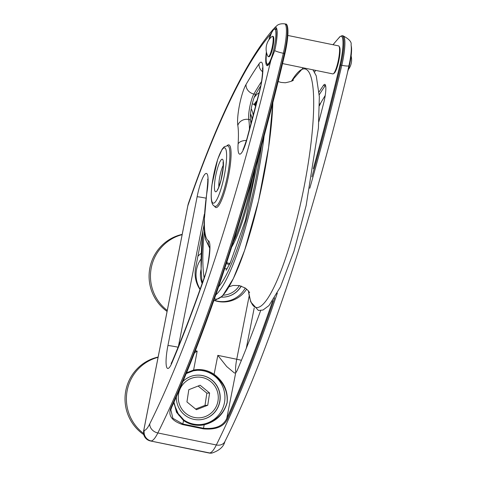 <?xml version="1.0" encoding="UTF-8"?>
<svg xmlns="http://www.w3.org/2000/svg" width="477" height="477" viewBox="0 0 477 477"><rect width="100%" height="100%" fill="white"/><g stroke="black" fill="none" stroke-linecap="round" stroke-linejoin="round"><path stroke-width="0.72" d="M218.871 186.769A13.052 2.445 101.6 0 1 223.314 165.143A13.052 2.445 101.6 0 0 218.871 186.769M231.077 153.016A32.001 5.992 101.6 0 1 225.669 188.099A32.001 5.992 101.6 0 1 215.926 207.567A32.001 5.992 101.6 0 1 214.602 206.13A32.001 5.992 -78.4 0 0 228.233 177.426A32.001 5.992 -78.4 0 0 227.028 145.676A32.001 5.992 101.6 0 1 228.811 144.877A32.001 5.992 101.6 0 1 231.077 153.016M197.168 370.319A27.177 26.664 -92.8 0 1 203.5 370.838A27.177 26.664 -92.8 0 1 224.941 397.52A27.177 26.664 -92.8 0 1 203.506 424.125A27.177 26.664 -92.8 0 1 199.797 424.602M182.924 381.487A22.347 21.93 -92.8 0 1 197.192 375.149A22.347 21.93 -92.8 0 1 220.177 396.411A22.347 21.93 -92.8 0 1 199.356 419.796A22.347 21.93 -92.8 0 1 176.353 396.804M173.92 402.314L176.496 412.295L183.556 420.559L183.824 419.975L176.645 411.895L173.974 402.189M194.562 352.73L197.18 351.12L193.459 370.796L186.221 373.557L193.453 370.796A27.177 26.664 -92.8 0 1 197.377 370.307A27.177 26.664 -92.8 0 1 213.571 374.934C223.552 382.131 228.042 391.396 227.04 402.719C223.606 414.006 215.896 421.131 203.923 424.107L204.198 424.798C216.039 421.668 223.695 414.31 227.147 402.731C228.244 391.104 223.898 381.642 214.101 374.332A27.887 27.368 87.2 0 0 193.453 370.086L186.519 372.823M272.671 300.856A607.132 113.639 101.6 0 1 226.742 418.514C223.129 426.05 215.389 429.3 203.518 428.268L182.876 424.023L172.883 418.323L170.849 409.832L171.577 407.471M241.422 360.296A8.938 0.423 -168.9 0 0 236.741 359.253L217.822 355.365L226.688 366.527L234.475 373.038L235.716 372.752A14.662 2.743 -78.4 0 0 237.528 369.627A572.09 107.081 -78.4 0 0 260.663 310.599M200.012 289.497A28.602 28.065 87.2 0 1 195.642 267.716L204.019 225.025M250.944 123.96A67.937 12.718 -78.4 0 0 250.473 119.84A14.662 2.743 101.6 0 1 251.558 106.991A14.662 2.743 101.6 0 1 255.594 94.38A572.09 107.081 101.6 0 1 260.728 85.854M287.84 35.453L338.575 45.881A14.304 2.677 101.6 0 1 339.022 46.245A14.304 2.677 101.6 0 1 338.318 60.43A14.304 2.677 101.6 0 1 333.369 73.75A14.304 2.677 101.6 0 1 332.815 73.905L282.539 63.566M339.022 46.245L339.541 47.068A13.589 2.546 101.6 0 1 338.873 60.549A13.589 2.546 101.6 0 1 334.168 73.196L333.369 73.75M215.365 300.838A28.602 28.065 87.2 0 0 224.554 301.947A28.602 28.065 87.2 0 0 246.657 289.08M221.441 301.923A28.602 28.065 87.2 0 0 223.003 301.619M201.175 253.388A26.819 26.313 87.2 0 0 197.889 256.28M318.88 121.587A572.09 107.081 -78.4 0 0 323.752 102.746A14.662 2.743 -78.4 0 0 324.813 84.357A14.662 2.743 -78.4 0 0 323.478 85.365A572.09 107.081 -78.4 0 0 319.077 91.954M286.713 25.174A24.315 4.549 -78.4 0 1 284.936 53.496A607.132 113.639 -78.4 0 1 171.696 407.197A0.715 0.543 -155.6 0 1 170.981 407.614C167.725 415.252 171.631 420.917 182.703 424.602L203.345 428.847C215.682 429.968 223.701 426.76 227.404 419.211A607.847 113.77 -78.4 0 0 274.591 297.881M266.393 51.886A19.485 3.649 -78.4 0 0 270.835 60.436L274.71 50.64A19.784 3.703 -78.4 0 0 274.537 28L270.62 34.249A19.485 3.649 -78.4 0 0 268.849 39.919M143.827 434.976L143.768 430.421L143.547 431.566M170.891 409.642L171.654 407.346A0.715 0.543 -155.6 0 1 171.654 407.352C210.804 321.242 251.838 193.078 284.948 53.519L284.358 53.49A607.847 113.77 101.6 0 1 170.981 407.614M235.716 372.752L226.742 418.514A0.715 0.543 24.4 0 0 227.404 419.211M213.571 374.934L214.101 374.332L217.822 355.365M188.004 204.842L188.379 203.542M149.76 423.85A41.117 7.698 101.6 0 1 144.251 430.397A8.938 8.771 87.2 0 0 151.131 440.927A50.055 9.367 -78.4 0 0 157.839 432.955A8.938 7.167 26.4 0 1 149.76 423.85A598.909 112.101 101.6 0 0 270.835 60.436A0.715 0.489 -158.1 0 1 270.942 60.197M274.955 29.157L275.02 29.091A18.77 3.512 101.6 0 1 276.183 28.495L276.189 28.501C277.197 27.583 277.483 40.599 274.597 50.544L274.71 50.64A8.938 1.425 -166.6 0 0 283.326 53.281A25.031 4.687 -78.4 0 0 284.656 23.85C279.2 23.242 277.006 25.609 277.137 25.436L272.838 29.741C245.87 61.229 217.709 119.167 188.361 203.554M269.398 39.156A17.876 3.345 101.6 0 1 274.615 29.085A17.876 3.345 101.6 0 1 274.293 47.271A17.876 3.345 101.6 0 1 267.412 64.109A17.876 3.345 101.6 0 1 266.589 52.798M272.462 36.312L273.1 36.443A10.369 1.944 101.6 0 1 273.834 39.078A10.369 1.944 101.6 0 1 272.081 50.449A10.369 1.944 101.6 0 1 268.927 56.757L268.289 56.626A10.369 1.944 -78.4 0 0 271.443 50.318A10.369 1.944 -78.4 0 0 273.196 38.947A10.369 1.944 -78.4 0 0 272.462 36.312A10.369 1.944 -78.4 0 0 272.367 36.306A10.369 1.944 -78.4 0 0 271.979 36.485A16.027 16.027 0 0 0 267.913 56.274A10.369 1.944 -78.4 0 0 268.289 56.626M270.882 34.654A0.715 0.435 -160 0 1 270.62 34.249A491.644 92.019 101.6 0 0 187.843 205.772L143.762 430.433L144.251 430.397M348.878 65.832L348.866 65.88A8.938 1.425 -166.6 0 1 341.812 65.301A25.031 4.687 101.6 0 0 343.142 35.87C349.152 39.054 351.793 42.006 351.072 44.725A19.784 3.703 101.6 0 1 348.866 65.88L347.173 74.024M347.739 71.508A17.876 3.345 -78.4 0 0 351.251 46.09M250.52 113.747A68.831 12.885 101.6 0 1 252.118 119.578M197.12 375.155A22.347 21.93 -92.8 0 1 211.871 380.097A22.347 21.93 -92.8 0 1 219.217 403.637A22.347 21.93 -92.8 0 1 199.279 419.796M200.143 385.237L209.606 393.018L207.745 405.253L196.411 409.707L186.942 401.926L188.809 389.691L200.143 385.237M207.745 405.253L204.985 405.39L206.851 393.155L198.128 386.03M206.851 393.155L209.606 393.018M195.6 409.039L204.985 405.39M245.256 288.025A26.819 26.313 -92.8 0 1 224.166 301.559A26.819 26.313 -92.8 0 1 223.635 301.589A26.819 26.313 -92.8 0 1 215.711 300.743M200.137 289.151A26.819 26.313 -92.8 0 1 200.99 259.089M241.284 286.093A22.347 21.93 -92.8 0 1 223.862 297.099A22.347 21.93 -92.8 0 1 223.421 297.123A22.347 21.93 -92.8 0 1 221.4 297.129M202.147 283.475A22.347 21.93 -92.8 0 1 201.02 269.553M241.165 286.051A22.347 21.93 -92.8 0 1 223.713 297.105A22.347 21.93 -92.8 0 1 223.349 297.129M158.078 357.321A42.906 42.101 87.2 0 0 127.174 390.609A42.906 42.101 87.2 0 0 143.494 433.384M158.131 357.046A42.906 42.101 87.2 0 0 125.749 390.913A42.906 42.101 87.2 0 0 143.708 434.595M182.142 234.654A42.906 42.101 87.2 0 0 157.589 300.063A42.906 42.101 87.2 0 0 167.266 310.491M182.196 234.38A42.906 42.101 87.2 0 0 156.206 300.128A42.906 42.101 87.2 0 0 167.081 311.445M203.923 424.107A27.177 26.664 -92.8 0 1 200 424.596A27.177 26.664 -92.8 0 1 183.83 419.987M182.703 424.602L183.556 420.559A27.887 27.368 87.2 0 0 204.198 424.798L203.345 428.847M197.18 351.12L195.332 350.744M249.465 129.476A67.937 12.718 -78.4 0 0 248.75 119.483L250.473 119.84M205.957 198.152A8.938 0.423 -168.9 0 0 197.12 196.768L167.928 345.551A8.938 0.423 11.1 0 1 178.1 347.202M167.928 345.551A23.6 4.418 -78.4 0 0 166.449 366.414A23.6 4.418 -78.4 0 0 171.964 362.818A581.034 108.756 -78.4 0 0 204.335 277.912A23.6 4.418 -78.4 0 0 209.51 254.515A23.6 4.418 -78.4 0 0 208.491 240.825A66.148 12.384 101.6 0 1 207.113 191.199A8.938 2.355 -171.4 0 0 206.875 191.629L204.025 222.795L204.198 230.421L205.354 239.084L209.6 247.951M207.113 191.199A23.6 4.418 -78.4 0 0 205.67 173.586A23.6 4.418 -78.4 0 0 197.12 196.768M208.491 240.825A8.938 8.771 115.9 0 0 209.558 247.313M204.335 277.912A8.938 5.056 -160.9 0 1 204.496 276.749C193.781 307.617 183.061 335.736 172.334 361.101L171.118 363.54M171.964 362.818A8.938 6.416 -157.1 0 1 172.334 361.101M178.41 346.445L204.365 214.143M249.155 295.984L236.741 359.253A14.662 2.743 -78.4 0 0 235.912 372.543M261.521 81.513A572.09 107.081 101.6 0 0 253.871 94.029A8.938 7.686 -149.7 0 1 246.054 84.435A23.6 4.418 -78.4 0 0 239.555 104.731A23.6 4.418 -78.4 0 0 237.814 125.415A8.938 7.87 -9.1 0 1 248.75 119.483A14.662 2.743 101.6 0 1 249.835 106.633A14.662 2.743 101.6 0 1 253.871 94.029L255.594 94.38M237.814 125.415A58.999 11.043 101.6 0 1 238.106 143.929A23.6 4.418 -78.4 0 0 240.348 154.011A23.6 4.418 -78.4 0 0 246.937 139.433A581.034 108.756 -78.4 0 0 259.536 91.763A23.6 4.418 -78.4 0 0 262.916 68.169A23.6 4.418 -78.4 0 0 259.089 63.787A8.938 8.031 34.5 0 0 262.565 71.741M259.089 63.787A581.034 108.756 -78.4 0 0 246.054 84.435M259.536 91.763A8.938 2.135 -165.7 0 1 259.476 91.322L246.913 138.837C244.158 147.16 242.865 150.625 243.031 149.235M246.937 139.433A8.938 2.88 -164.7 0 1 246.913 138.837M238.106 143.929A8.938 5.181 3.8 0 1 246.442 140.5M333.065 44.755A499.866 93.564 -78.4 0 1 339.767 36.985A24.315 4.549 101.6 0 1 339.988 64.806A607.132 113.639 101.6 0 1 313.311 168.685M315.619 70.369A499.866 93.564 -78.4 0 0 314.587 72.105M323.478 85.365L325.195 85.717A572.09 107.081 -78.4 0 0 319.256 94.714M325.523 85.288A14.662 2.743 -78.4 0 0 325.195 85.717A8.938 8.031 -145.5 0 0 325.648 85.8M325.242 95.424L320.86 102.734A8.938 7.686 -149.7 0 1 319.489 104.391M309.788 188.242A607.847 113.77 101.6 0 0 339.529 74.841A607.847 113.77 101.6 0 0 341.812 65.301L340.781 65.087A25.031 4.687 -78.4 0 0 342.11 35.662L339.934 36.634L332.97 44.731M277.316 293.111A607.847 113.77 101.6 0 1 216.331 444.975L157.839 432.955A607.847 113.77 -78.4 0 0 281.036 62.815A607.847 113.77 -78.4 0 0 283.326 53.281L284.358 53.49A25.031 4.687 101.6 0 0 285.687 24.065L284.656 23.85M311.922 176.812A607.847 113.77 -78.4 0 0 340.781 65.087L339.988 64.806M275.02 29.091A0.715 0.674 -136.8 0 1 274.537 28A8.938 8.401 -136.8 0 1 275.336 26.992M211.084 453.15L208.926 452.983A8.938 8.771 -92.8 0 0 211.084 453.15L211.77 453.114C219.229 450.658 223.594 446.824 224.858 441.613A8.938 7.167 -153.6 0 1 216.331 444.975A50.055 9.367 101.6 0 1 209.618 452.947L150.446 440.963A8.938 8.771 -92.8 0 1 143.833 434.988M208.926 452.983L150.44 440.963L209.618 452.947A8.938 8.771 -92.8 0 0 211.77 453.114M284.936 53.496L287.917 34.159C288.233 26.378 286.778 23.582 285.687 24.065M339.767 36.985A0.715 0.674 -136.8 0 1 339.934 36.634M274.74 50.514L271.341 59.19A0.715 0.441 23.9 0 0 271.318 59.351M271.341 59.19L270.858 60.317C267.549 67.323 268.092 64.395 267.919 65.128A18.77 3.512 101.6 0 1 266.995 63.846M271.103 33.05A0.715 0.471 25 0 0 271.33 33.521M291.513 81.168A121.718 22.783 101.6 0 1 303.998 68.879A121.718 22.783 101.6 0 1 296.903 219.164A121.718 22.783 101.6 0 1 248.416 290.845M272.844 102.591A121.718 22.783 101.6 0 1 249.769 234.135A121.718 22.783 101.6 0 1 214.453 298.757M264.127 135.891A121.236 22.693 101.6 0 1 215.783 294.935M202.32 282.974A121.236 22.693 101.6 0 1 202.987 230.302M261.557 145.419A114.653 21.459 101.6 0 1 218.579 286.802M204.126 277.805A114.653 21.459 101.6 0 1 204.275 231.536M227.213 268.629A90.022 16.85 101.6 0 1 224.709 268.527M254.163 97.517A90.022 16.85 101.6 0 1 259.094 92.812M229.574 264.306A85.097 15.926 101.6 0 1 226.45 263.238M254.205 104.278A85.097 15.926 101.6 0 1 257.145 100.414M230.135 263.167A84.024 15.729 101.6 0 1 226.766 262.278M254.712 104.326A84.024 15.729 101.6 0 1 256.835 101.607M255.606 106.335A76.875 14.388 101.6 0 0 252.983 104.034L254.014 104.242A76.875 14.388 101.6 0 1 255.851 105.405M255.356 167.838A76.875 14.388 101.6 0 1 231.649 247.122M252.375 178.356A76.875 14.388 101.6 0 1 233.325 241.845M251.212 108.828A73.297 13.72 101.6 0 1 253.233 115.374M210.816 381.618A20.38 19.998 -92.8 0 1 205.498 416.493A20.38 19.998 -92.8 0 1 178.511 394.306A20.38 19.998 -92.8 0 1 210.816 381.618M239.341 285.568A20.38 19.998 -92.8 0 1 223.236 295.168M215.282 206.338A30.927 5.79 -78.4 0 0 227.177 177.211A30.927 5.79 -78.4 0 0 227.732 145.747L224.285 146.689L222.181 149.128L217.679 159.342L211.943 184.849C210.274 198.826 211.383 205.986 215.282 206.338M212.026 184.665A28.244 5.289 101.6 0 1 225.317 148.305A28.244 5.289 101.6 0 1 219.444 193.567A28.244 5.289 101.6 0 1 212.026 184.665M216.928 190.895A16.623 3.112 -78.4 0 0 223.445 163.158A16.623 3.112 -78.4 0 0 216.409 172.489A16.623 3.112 -78.4 0 0 216.928 190.895M200 424.596C194.127 424.828 188.731 423.29 183.824 419.975L178.869 415.312L174.242 404.383L173.992 402.153M207.596 179.269L207.596 179.263C208.05 178.279 207.805 182.399 206.875 191.629M209.463 246.585C210.387 245.13 208.616 266.834 204.496 276.749M246.299 348.27L254.193 308.023M262.422 68.008L262.422 67.996C263.024 68.67 262.165 81.871 259.476 91.322M320.86 102.734L319.483 105.721M343.142 35.87L342.11 35.662M315.565 70.357L314.564 72.057M193.459 370.796L197.377 370.307M150.44 440.963C147.184 440.176 144.978 438.184 143.821 434.988L143.601 431.125M187.932 205.17L143.625 430.981M267.412 64.109L268.754 64.383M274.615 29.085L276.66 29.508M347.262 73.649L346.928 75.038C311.117 223.928 266.452 358.245 224.858 441.613M351.072 44.725C351.716 49.566 350.989 56.608 348.89 65.862L347.28 73.595M312.99 69.827L316.251 75.855L319.346 96.736L318.415 128.003L306.145 205.563L293.951 251.218L280.446 286.862L268.968 305.578L263.03 310.014L258.445 310.485L250.735 301.911L248.332 290.743M291.399 81.221L303.235 67.823M278.139 81.543L281.12 82.438L285.318 82.76C290.767 81.633 293.45 80.691 293.367 79.945M249.638 292.693L248.368 290.785L245.208 287.995L239.233 285.55L233.02 285.473L229.032 286.778M202.838 231.035L201.05 270.578L202.153 283.451M213.642 301.076L222.419 296.086L233.331 278.622L244.641 250.276L258.534 200.895L268.64 147.292L272.862 102.531M260.09 150.78L245.381 220.374L230.23 262.97L226.116 270.286M254.014 104.242L256.28 104.028M252.983 104.034L252.238 103.926M223.635 301.589L219.855 301.774M223.421 162.538L223.099 162.043L223.176 167.648L221.024 179.99C218.836 187.02 217.667 190.174 217.518 189.452L217.935 189.208M348.317 69.6A16.027 16.027 0 0 0 351.126 55.958M251.778 120.842A5.676 5.676 0 0 0 250.765 122.034M251.248 115.631A5.676 5.676 0 0 0 250.336 116.43"/></g></svg>
